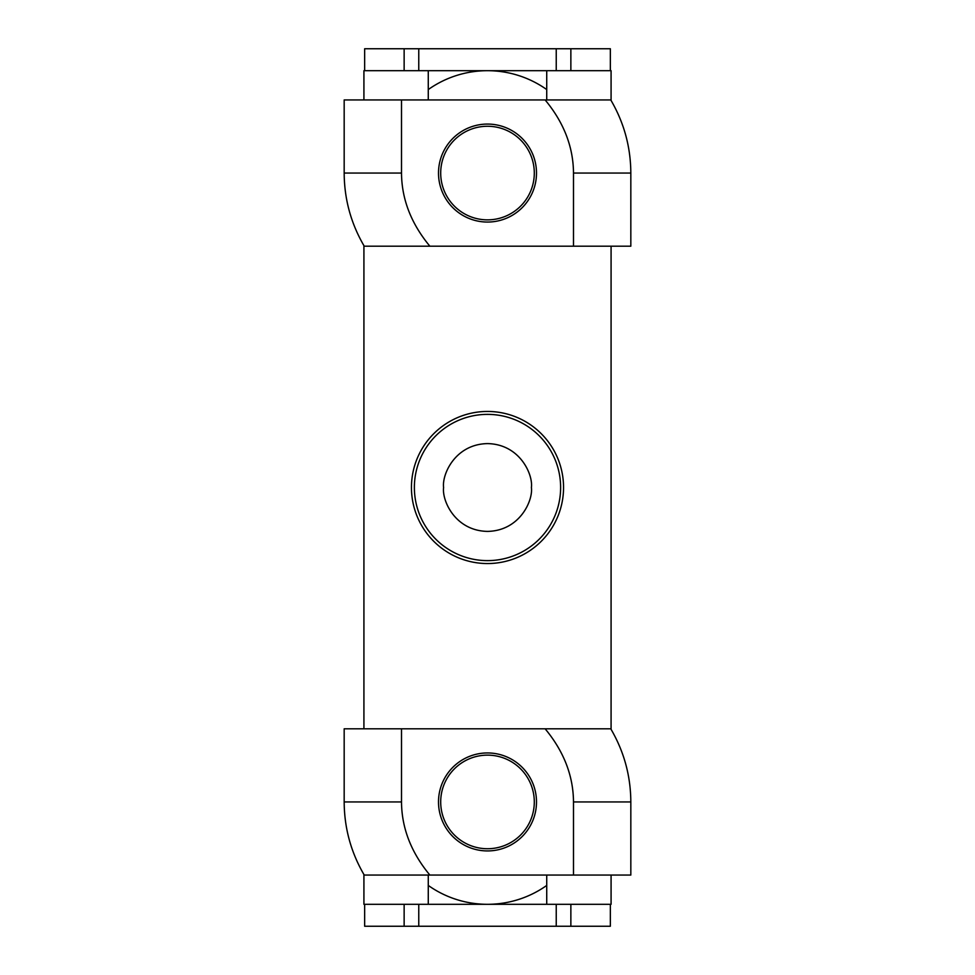 <?xml version="1.0" encoding="UTF-8"?>
<svg xmlns="http://www.w3.org/2000/svg" width="975" height="975" viewBox="0 0 975 975"><rect width="100%" height="100%" fill="white"/><g stroke="black" fill="none" stroke-linecap="round" stroke-linejoin="round"><path stroke-width="1.46" d="M610.35 904.312L610.35 926.25L404.138 926.25L404.138 904.312L404.138 926.25L364.65 926.25L364.65 904.312M611.081 875.062L611.081 904.312L570.862 904.312L570.862 926.25L570.862 904.312L363.919 904.312L363.919 874.526M364.65 70.688L364.65 48.75L570.862 48.75L570.862 70.688L570.862 48.75L610.35 48.75L610.35 70.688M363.919 99.938L363.919 70.688L404.138 70.688L404.138 48.75L404.138 70.688L611.081 70.688L611.081 100.474M534.3 801.938A46.8 46.8 0 0 1 487.5 848.737A46.8 46.8 0 0 1 440.7 801.938A46.8 46.8 0 0 1 487.5 755.138A46.8 46.8 0 0 1 534.3 801.938M428.269 885.434A102.375 102.375 0 0 0 546.731 885.434M546.731 89.566A102.375 102.375 0 0 0 428.269 89.566M534.3 173.062A46.8 46.8 0 0 1 487.5 219.863A46.8 46.8 0 0 1 440.7 173.062A46.8 46.8 0 0 1 487.5 126.262A46.8 46.8 0 0 1 534.3 173.062M536.494 801.938A48.994 48.994 0 0 0 487.5 752.944A48.994 48.994 0 0 0 438.506 801.938A48.994 48.994 0 0 0 487.5 850.931A48.994 48.994 0 0 0 536.494 801.938M401.505 801.938L344.175 801.938L344.175 728.812L610.764 728.812C624 751.396 630.691 775.771 630.825 801.938L630.825 875.062L429.865 875.062C411.158 852.479 401.7 828.104 401.505 801.938L401.505 728.812M545.135 728.812C563.842 751.396 573.3 775.771 573.495 801.938L573.495 875.062M344.175 801.938C344.309 828.104 351 852.479 364.236 875.062L429.865 875.062M536.494 173.062A48.994 48.994 0 0 0 487.5 124.069A48.994 48.994 0 0 0 438.506 173.062A48.994 48.994 0 0 0 487.5 222.056A48.994 48.994 0 0 0 536.494 173.062M401.505 173.062L344.175 173.062L344.175 99.938L610.764 99.938C624 122.521 630.691 146.896 630.825 173.062L630.825 246.188L429.865 246.188C411.158 223.604 401.7 199.229 401.505 173.062L401.505 99.938M545.135 99.938C563.842 122.521 573.3 146.896 573.495 173.062L573.495 246.188M344.175 173.062C344.309 199.229 351 223.604 364.236 246.188L429.865 246.188M363.919 245.651L363.919 728.812M428.269 904.312L428.269 875.062M546.731 875.062L546.731 904.312M611.081 246.188L611.081 729.349M546.731 70.688L546.731 99.938M428.269 99.938L428.269 70.688M411.45 487.5A76.05 76.05 0 0 0 487.5 563.55A76.05 76.05 0 0 0 563.55 487.5A76.05 76.05 0 0 0 487.5 411.45A76.05 76.05 0 0 0 411.45 487.5M556.237 904.312L556.237 926.25M418.763 904.312L418.763 926.25M418.763 70.688L418.763 48.75M556.237 70.688L556.237 48.75M573.495 801.938L630.825 801.938M573.495 173.062L630.825 173.062M414.375 487.5A73.125 73.125 0 0 1 487.5 414.375A73.125 73.125 0 0 1 560.625 487.5A73.125 73.125 0 0 1 487.5 560.625A73.125 73.125 0 0 1 414.375 487.5M443.601 487.5C441.833 474.654 455.008 444.198 487.5 443.601C519.992 444.198 533.167 474.654 531.399 487.5C533.167 500.346 519.992 530.802 487.5 531.399C455.008 530.802 441.833 500.346 443.601 487.5"/></g></svg>
